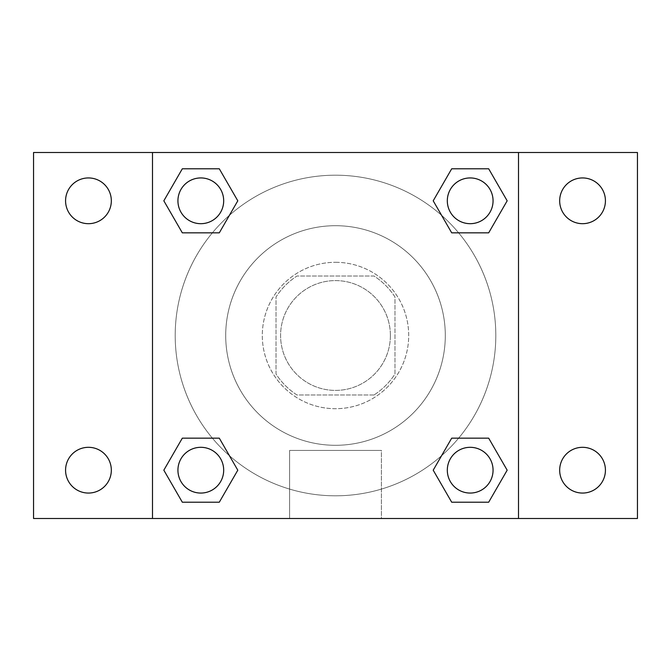 <?xml version="1.0" encoding="UTF-8"?>
<svg xmlns="http://www.w3.org/2000/svg" width="671" height="671" viewBox="0 0 671 671"><rect width="100%" height="100%" fill="white"/><g stroke="black" fill="none" stroke-linecap="round" stroke-linejoin="round"><path stroke-width="0.5" stroke-dasharray="3.35 2.52" d="M390.396 335.5A54.896 54.896 0 0 0 308.048 287.951A54.896 54.896 0 0 0 308.048 383.049A54.896 54.896 0 0 0 390.396 335.5A54.896 54.896 0 0 0 308.048 287.951A54.896 54.896 0 0 0 308.048 383.049A54.896 54.896 0 0 0 390.396 335.5M374.015 394.976L296.985 394.976A70.858 70.858 0 0 1 276.024 374.015L276.024 296.985A70.858 70.858 0 0 1 296.985 276.024L374.015 276.024A70.858 70.858 0 0 1 394.976 296.985L394.976 374.015A70.858 70.858 0 0 1 374.015 394.976L296.985 394.976A70.858 70.858 0 0 1 276.024 374.015L276.024 296.985A70.858 70.858 0 0 1 296.985 276.024L374.015 276.024A70.858 70.858 0 0 1 394.976 296.985L394.976 374.015A70.858 70.858 0 0 1 374.015 394.976M335.5 262.302A73.198 73.198 0 0 1 398.893 372.103A73.198 73.198 0 0 1 272.107 372.103A73.198 73.198 0 0 1 335.5 262.302A73.198 73.198 0 0 0 262.302 335.5A73.198 73.198 0 0 0 335.5 408.698A73.198 73.198 0 0 0 408.698 335.5A73.198 73.198 0 0 0 335.5 262.302M445.301 335.5A109.801 109.801 0 0 0 280.604 240.411A109.801 109.801 0 0 0 280.604 430.589A109.801 109.801 0 0 0 445.301 335.5A109.801 109.801 0 0 0 280.604 240.411A109.801 109.801 0 0 0 280.604 430.589A109.801 109.801 0 0 0 445.301 335.5M88.446 493.059A22.873 22.873 0 0 0 108.257 458.754A22.873 22.873 0 0 0 68.643 458.754A22.873 22.873 0 0 0 88.446 493.059M582.554 493.059A22.873 22.873 0 0 0 602.357 458.754A22.873 22.873 0 0 0 562.743 458.754A22.873 22.873 0 0 0 582.554 493.059M582.554 223.686A22.873 22.873 0 0 0 602.357 189.373A22.873 22.873 0 0 0 562.743 189.373A22.873 22.873 0 0 0 582.554 223.686M88.446 223.686A22.873 22.873 0 0 0 108.257 189.373A22.873 22.873 0 0 0 68.643 189.373A22.873 22.873 0 0 0 88.446 223.686M33.55 152.502L637.45 152.502L637.45 518.498L33.55 518.498L33.55 152.502M152.502 152.502L518.498 152.502L518.498 518.498L152.502 518.498L152.502 152.502L518.498 152.502L518.498 518.498L152.502 518.498L152.502 152.502L152.502 518.498M351.512 152.502L319.488 152.518L351.512 152.502M381.396 518.498L289.604 518.498L381.396 518.498L289.604 518.498L381.396 518.498L381.396 450.426L289.604 450.426L381.396 450.426L289.604 450.426L381.396 450.426L381.396 518.498M495.81 335.5A160.31 160.31 0 0 0 255.349 196.67A160.31 160.31 0 0 0 255.349 474.33A160.31 160.31 0 0 0 495.81 335.5A160.31 160.31 0 0 0 255.349 196.67A160.31 160.31 0 0 0 255.349 474.33A160.31 160.31 0 0 0 495.81 335.5M223.686 470.186A22.873 22.873 0 0 0 189.373 450.375A22.873 22.873 0 0 0 189.373 489.998A22.873 22.873 0 0 0 223.686 470.186A22.873 22.873 0 0 0 189.373 450.375A22.873 22.873 0 0 0 189.373 489.998A22.873 22.873 0 0 0 223.686 470.186A22.873 22.873 0 0 0 189.373 450.375A22.873 22.873 0 0 0 189.373 489.998A22.873 22.873 0 0 0 223.686 470.186M493.059 200.814A22.873 22.873 0 0 0 458.754 181.002A22.873 22.873 0 0 0 458.754 220.625A22.873 22.873 0 0 0 493.059 200.814A22.873 22.873 0 0 0 458.754 181.002A22.873 22.873 0 0 0 458.754 220.625A22.873 22.873 0 0 0 493.059 200.814A22.873 22.873 0 0 0 458.754 181.002A22.873 22.873 0 0 0 458.754 220.625A22.873 22.873 0 0 0 493.059 200.814M223.686 200.814A22.873 22.873 0 0 0 189.373 181.002A22.873 22.873 0 0 0 189.373 220.625A22.873 22.873 0 0 0 223.686 200.814A22.873 22.873 0 0 0 189.373 181.002A22.873 22.873 0 0 0 189.373 220.625A22.873 22.873 0 0 0 223.686 200.814A22.873 22.873 0 0 0 189.373 181.002A22.873 22.873 0 0 0 189.373 220.625A22.873 22.873 0 0 0 223.686 200.814M447.314 470.186A22.873 22.873 0 0 1 481.627 450.375A22.873 22.873 0 0 1 481.627 489.998A22.873 22.873 0 0 1 447.314 470.186A22.873 22.873 0 0 1 481.627 450.375A22.873 22.873 0 0 1 481.627 489.998A22.873 22.873 0 0 1 447.314 470.186M152.502 335.5L152.502 319.488L152.502 335.5M518.498 335.5L518.498 319.488L518.498 335.5M518.482 335.5L518.482 319.488L518.482 335.5M152.518 335.5L152.518 319.488L152.518 335.5M518.498 152.502L518.498 518.498M182.319 502.21L163.833 470.186L182.319 438.163L163.833 470.186L182.319 502.21M219.3 438.163L237.794 470.186L219.3 502.21L237.794 470.186L219.3 438.163M451.7 232.837L433.206 200.814L451.7 168.79L433.206 200.814L451.7 232.837M488.681 168.79L507.167 200.814L488.681 232.837L507.167 200.814L488.681 168.79M182.319 232.837L163.833 200.814L182.319 168.79L163.833 200.814L182.319 232.837M219.3 168.79L237.794 200.814L219.3 232.837L237.794 200.814L219.3 168.79M451.7 502.21L433.206 470.186L451.7 438.163L433.206 470.186L451.7 502.21M488.681 438.163L507.167 470.186L488.681 502.21L507.167 470.186L488.681 438.163M493.059 470.186A22.873 22.873 0 0 0 458.754 450.375A22.873 22.873 0 0 0 458.754 489.998A22.873 22.873 0 0 0 493.059 470.186M289.604 450.426L289.604 518.498L289.604 450.426"/><path stroke-width="1.01" d="M33.55 152.502L637.45 152.502L637.45 518.498L33.55 518.498L33.55 152.502M582.554 177.941A22.873 22.873 0 0 1 605.427 200.814A22.873 22.873 0 0 1 582.554 223.686A22.873 22.873 0 0 1 559.673 200.814A22.873 22.873 0 0 1 582.554 177.941M582.554 447.314A22.873 22.873 0 0 1 605.427 470.186A22.873 22.873 0 0 1 582.554 493.059A22.873 22.873 0 0 1 559.673 470.186A22.873 22.873 0 0 1 582.554 447.314M88.446 447.314A22.873 22.873 0 0 1 111.327 470.186A22.873 22.873 0 0 1 88.446 493.059A22.873 22.873 0 0 1 65.573 470.186A22.873 22.873 0 0 1 88.446 447.314M88.446 177.941A22.873 22.873 0 0 1 111.327 200.814A22.873 22.873 0 0 1 88.446 223.686A22.873 22.873 0 0 1 65.573 200.814A22.873 22.873 0 0 1 88.446 177.941M182.319 438.163L219.3 438.163L237.794 470.186L219.3 502.21L182.319 502.21L163.833 470.186L182.319 438.163L219.3 438.163L182.319 438.163M451.7 168.79L488.681 168.79L507.167 200.814L488.681 232.837L451.7 232.837L433.206 200.814L451.7 168.79L488.681 168.79L451.7 168.79M152.502 518.498L152.502 152.502M518.498 152.502L518.498 518.498M182.319 168.79L219.3 168.79L237.794 200.814L219.3 232.837L182.319 232.837L163.833 200.814L182.319 168.79L219.3 168.79L182.319 168.79M451.7 438.163L488.681 438.163L507.167 470.186L488.681 502.21L451.7 502.21L433.206 470.186L451.7 438.163L488.681 438.163L451.7 438.163M488.681 502.21L451.7 502.21L488.681 502.21M493.059 470.186A22.873 22.873 0 0 0 458.754 450.375A22.873 22.873 0 0 0 458.754 489.998A22.873 22.873 0 0 0 493.059 470.186M219.3 502.21L182.319 502.21L219.3 502.21M223.686 470.186A22.873 22.873 0 0 0 189.373 450.375A22.873 22.873 0 0 0 189.373 489.998A22.873 22.873 0 0 0 223.686 470.186M488.681 232.837L451.7 232.837L488.681 232.837M493.059 200.814A22.873 22.873 0 0 0 458.754 181.002A22.873 22.873 0 0 0 458.754 220.625A22.873 22.873 0 0 0 493.059 200.814M219.3 232.837L182.319 232.837L219.3 232.837M223.686 200.814A22.873 22.873 0 0 0 189.373 181.002A22.873 22.873 0 0 0 189.373 220.625A22.873 22.873 0 0 0 223.686 200.814"/></g></svg>

